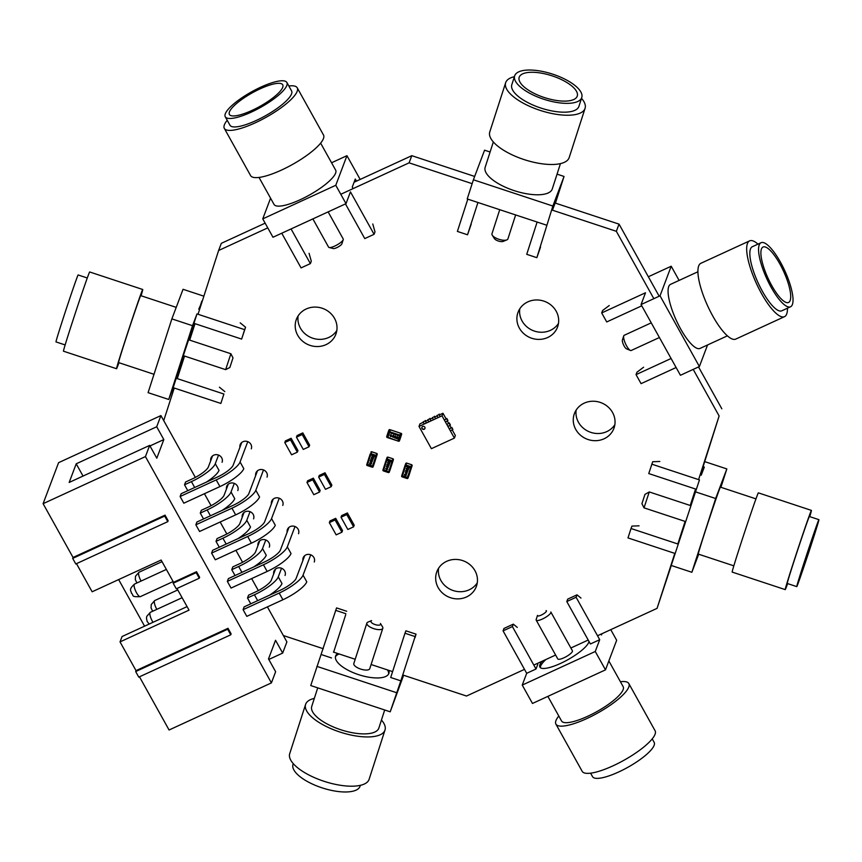 <?xml version="1.0" encoding="UTF-8"?>
<svg xmlns="http://www.w3.org/2000/svg" width="862" height="862" viewBox="0 0 862 862"><rect width="100%" height="100%" fill="white"/><g stroke="black" fill="none" stroke-linecap="round" stroke-linejoin="round"><path stroke-width="1.29" d="M283.35 635.531L323.272 648.72M333.4 652.071L355.198 659.268M371.102 664.516L392.598 671.617M402.737 674.968L466.514 696.033L524.505 669.354M533.815 665.065L555.624 655.034M570.87 648.008L588.207 640.035M597.528 635.747L657.059 608.356L674.795 553.393M671.282 565.483L657.059 608.356M677.834 543.976L685.107 521.413M690.246 505.488L695.559 489.034M698.597 479.617L719.123 415.969L693.21 369.399M700.504 474.908L719.123 415.969M695.559 490.241L695.914 489.142M653.838 298.672L616.341 231.307L551.615 209.919M659.171 296.216L619.056 224.142L616.341 231.307M721.839 408.803L698.532 366.943M472.15 183.671L409.094 162.843L340.792 194.273M474.66 176.441L411.799 155.677L409.094 162.843M619.056 224.142L555.063 203.001M267.77 227.87L218.614 250.497L198.034 314.264M265.14 223.161L221.319 243.332L218.614 250.497M411.799 155.677L354.099 182.227M195.006 323.681L189.694 340.134M184.554 356.06L177.27 378.623M174.243 388.04L163.726 420.613M285.053 575.45A5.937 5.495 -159.3 0 0 279.04 567.799A5.937 5.495 -159.3 0 0 273.696 573.909M314.264 562.002A5.937 5.495 -159.3 0 0 308.251 554.363A5.937 5.495 -159.3 0 0 302.907 560.462M269.31 547.154A5.937 5.495 -159.3 0 0 263.298 539.515A5.937 5.495 -159.3 0 0 257.943 545.614M237.815 490.575A5.937 5.495 -159.3 0 0 231.803 482.935A5.937 5.495 -159.3 0 0 226.458 489.034M222.073 462.291A5.937 5.495 -159.3 0 0 216.06 454.64A5.937 5.495 -159.3 0 0 210.705 460.739M298.521 533.718A5.937 5.495 -159.3 0 0 292.509 526.068A5.937 5.495 -159.3 0 0 287.154 532.177M253.568 518.87A5.937 5.495 -159.3 0 0 247.545 511.22A5.937 5.495 -159.3 0 0 242.2 517.319M282.768 505.423A5.937 5.495 -159.3 0 0 276.756 497.783A5.937 5.495 -159.3 0 0 271.411 503.882M438.575 568.263A21.087 19.524 -159.3 0 0 452.378 590.254A21.087 19.524 -159.3 0 0 477.268 582.874M474.962 570.687A21.087 19.524 -159.3 0 0 454.92 559.427A21.087 19.524 -159.3 0 0 436.84 571.7A21.087 19.524 -159.3 0 0 449.662 597.42A21.087 19.524 -159.3 0 0 476.298 586.602A21.087 19.524 -159.3 0 0 474.962 570.687M576.161 410.075A21.087 19.524 -159.3 0 0 589.964 432.067A21.087 19.524 -159.3 0 0 614.854 424.686M612.548 412.499A21.087 19.524 -159.3 0 0 592.506 401.239A21.087 19.524 -159.3 0 0 574.426 413.512A21.087 19.524 -159.3 0 0 587.259 439.232A21.087 19.524 -159.3 0 0 613.884 428.414A21.087 19.524 -159.3 0 0 612.548 412.499M267.026 477.139A5.937 5.495 -159.3 0 0 261.014 469.488A5.937 5.495 -159.3 0 0 255.669 475.598M251.284 448.843A5.937 5.495 -159.3 0 0 245.261 441.204A5.937 5.495 -159.3 0 0 239.916 447.303M519.786 308.801A21.087 19.524 -159.3 0 0 533.589 330.792A21.087 19.524 -159.3 0 0 558.479 323.412M556.184 311.214A21.087 19.524 -159.3 0 0 536.132 299.965A21.087 19.524 -159.3 0 0 518.051 312.238A21.087 19.524 -159.3 0 0 530.884 337.947A21.087 19.524 -159.3 0 0 557.509 327.14A21.087 19.524 -159.3 0 0 556.184 311.214M298.112 315.923A21.087 19.524 -159.3 0 0 311.915 337.915A21.087 19.524 -159.3 0 0 336.816 330.534M334.51 318.337A21.087 19.524 -159.3 0 0 314.458 307.087A21.087 19.524 -159.3 0 0 296.377 319.36A21.087 19.524 -159.3 0 0 309.21 345.08A21.087 19.524 -159.3 0 0 335.846 334.262A21.087 19.524 -159.3 0 0 334.51 318.337M341.018 517.232L341.632 515.605L347.386 512.955L346.772 514.592L353.592 526.844L347.839 529.483L341.018 517.232L346.772 514.592M347.386 512.955L354.207 525.206L353.592 526.844M318.66 477.063L319.274 475.436L325.028 472.785L324.414 474.412L331.234 486.664L325.48 489.314L318.66 477.063L324.414 474.412M325.028 472.785L331.848 485.037L331.234 486.664M296.463 437.174L297.078 435.547L302.821 432.896L302.206 434.523L309.027 446.775L303.273 449.425L296.463 437.174L302.206 434.523M302.821 432.896L309.641 445.148L309.027 446.775M329.338 522.609L329.952 520.982L335.706 518.331L335.092 519.969L341.912 532.22L336.158 534.86L329.338 522.609L335.092 519.969M335.706 518.331L342.526 530.583L341.912 532.22M306.98 482.44L307.594 480.813L313.348 478.162L312.734 479.789L319.554 492.04L313.8 494.691L306.98 482.44L312.734 479.789M313.348 478.162L320.168 490.413L319.554 492.04M284.783 442.551L285.397 440.924L291.14 438.273L290.526 439.9L297.347 452.151L291.593 454.802L284.783 442.551L290.526 439.9M291.14 438.273L297.961 450.524L297.347 452.151M423.361 422.283L419.966 423.845L418.997 426.41L442.001 415.829L454.393 438.101L431.399 448.682L418.997 426.41M452.281 430.019L455.362 435.536L454.393 438.101M424.858 427.207A1.649 1.53 -159.3 0 0 421.884 427.293A1.649 1.53 -159.3 0 0 422.886 429.298A1.649 1.53 -159.3 0 0 424.858 427.207M425.429 421.335L427.961 420.171M430.03 419.223L432.552 418.059M434.631 417.1L437.153 415.937M439.221 414.988L442.96 413.264L442.001 415.829M451.171 428.005L449.802 425.559M448.693 423.554L447.324 421.109M446.214 419.104L442.96 413.264M421.938 427.153A1.649 1.53 -159.3 0 0 425.009 428.317M447.734 420.915L446.785 418.447L447.906 420.451L445.773 421.82M446.613 418.91L444.663 419.816M446.785 418.447L446.042 418.792M450.212 425.375L449.264 422.908L450.384 424.912L448.251 426.27M449.091 423.371L447.141 424.266M449.264 422.908L448.52 423.253M452.69 429.826L451.753 427.358L452.862 429.362L450.729 430.731M451.569 427.821L449.619 428.726M451.753 427.358L450.998 427.703M425.203 420.936L423.134 421.884L425.203 420.936L426.259 422.822M425.375 420.462L425.774 421.173M423.134 421.884L424.19 423.781M429.804 418.813L427.735 419.772L429.804 418.813L430.86 420.71M429.976 418.35L430.375 419.061M427.735 419.772L428.78 421.658M434.405 416.702L432.336 417.65L434.405 416.702L435.45 418.587M434.577 416.227L434.976 416.939M432.336 417.65L433.381 419.546M439.006 414.579L436.926 415.538L439.006 414.579L440.051 416.475M439.178 414.116L439.577 414.827M436.926 415.538L437.982 417.423M387.9 457.162L392.997 458.789L392.253 460.728L387.167 459.047A0.668 0.625 -159.3 0 0 386.348 459.424L382.922 470.049L383.655 469.909L386.704 460.47L386.348 459.435L386.704 460.47L392.512 462.118L386.154 460.017L383.105 469.467L388.74 471.589L389.462 471.557L393.234 460.211L389.279 472.15L389.462 471.557L388.74 471.589L388.546 472.182L389.279 472.15A0.668 0.625 20.7 0 1 388.45 472.527L389.98 470.286A0.668 0.625 20.7 0 1 389.969 470.307M382.911 470.059A0.668 0.625 -159.3 0 0 383.353 470.846L382.922 470.059L383.342 470.9L388.428 472.581L383.461 470.501L383.655 469.909L388.74 471.589L391.973 461.558L392.706 461.526L393.417 459.629L392.706 461.526A0.668 0.625 20.7 0 0 392.253 460.728L391.973 461.558L386.887 459.877L387.889 457.151A0.668 0.625 -159.3 0 0 387.06 457.539L386.37 459.371M386.456 465.997L388.514 466.428L387.749 467.754L386.316 466.428L388.514 466.439L388.234 467.323M385.648 468.389L387.178 468.141L387.857 469.208L386.704 469.585L385.637 468.443L386.801 468.023L387.868 469.165M386.93 464.435L388.45 464.176L389.15 465.2L387.609 465.502L386.909 464.478L388.072 464.068L389.15 465.211M387.544 462.517L388.46 462.021L389.301 463.379L389.98 462.528L389.495 464.015L388.331 462.366L387.922 463.444L387.544 462.517L388.46 462.021L389.301 463.39M389.495 462.56L389.495 464.025M387.749 467.754L388.029 466.881M387.663 466.762L386.855 466.493L387.663 466.762M386.036 468.831L386.693 468.368L387.512 469.047L386.004 468.54M387.329 469.24L386.047 468.82M388.083 465.286L387.458 464.392L388.74 464.812L388.083 465.286L387.275 464.586M388.784 465.092L388.094 465.275M387.523 467.215L386.876 466.504M366.727 464.715A0.668 0.625 -159.3 0 0 367.169 465.502L372.362 466.827L367.158 465.555L366.921 464.122L373.278 466.213L377.05 454.867L373.095 466.805L373.278 466.213L372.362 466.827L373.095 466.805A0.668 0.625 20.7 0 1 372.265 467.182L373.796 464.941A0.668 0.625 20.7 0 1 373.785 464.963A0.668 0.625 20.7 0 0 373.806 464.909L377.05 454.877L376.328 456.774L375.606 456.795L369.97 454.673L376.328 456.774L377.233 454.285A0.668 0.625 20.7 0 0 376.791 453.487L376.069 455.384A0.668 0.625 20.7 0 1 376.522 456.181L375.8 456.213L372.556 466.245L366.921 464.122L367.277 465.146L370.714 454.533L375.8 456.213L376.069 455.384L370.983 453.703L370.714 454.533L370.164 454.091L366.921 464.122L369.97 454.683M370.283 460.631L372.33 461.073L371.565 462.409L370.132 461.084L372.33 461.073L372.05 461.978M369.475 463.045L370.994 462.786L371.694 463.81L370.154 464.112L369.475 463.034M370.746 459.08L372.265 458.832L372.944 459.899M371.36 457.172L372.276 456.677L373.117 458.034L373.796 457.183L373.311 458.67L372.147 457.022L371.748 458.088L371.36 457.172L372.276 456.677L373.117 458.045M373.311 457.205L373.311 458.681M371.727 457.291L371.737 458.099M371.565 462.409L371.845 461.536M371.694 463.81L370.617 462.678L369.453 463.088M371.425 460.157L370.725 459.134L371.888 458.724L372.966 459.866L371.425 460.157M371.479 461.418L370.671 461.148L371.479 461.418M370.628 463.896L370.003 463.013L371.285 463.422L370.628 463.896L369.82 463.196M371.134 459.532L371.791 459.058L372.599 459.748L371.544 459.823L371.274 459.047M372.599 459.748L371.145 459.521M371.339 461.87L370.692 461.159M390.411 429.858L387.76 437.691L397.942 440.999M397.953 441.01L387.243 437.077L388.773 432.358L400.216 436.14L400.571 433.209L397.932 441.053L399.86 435.105L389.053 431.539A0.668 0.625 -159.3 0 0 388.234 431.884L388.934 430.019A0.668 0.625 20.7 0 1 388.945 429.998L390.421 429.804L387.781 437.648L387.146 437.433A0.668 0.625 20.7 0 1 386.693 436.646L388.223 431.916L386.704 436.635L387.146 437.433M388.223 431.916L388.234 431.884A0.668 0.625 -159.3 0 0 388.223 431.916L388.773 432.358L389.764 429.642L400.571 433.209L390.421 429.804M391.984 436.269L393.708 435.429L393.341 437.346L391.898 436.56L393.234 435.267L393.492 436.905M390.044 435.084L391.079 434.523L391.467 435.989L390.411 436.603L390.023 435.148M390.033 435.138L391.079 434.523M394.311 436.495L395.346 435.935L395.841 437.056L394.677 438.015L394.29 436.549L395.346 435.935L395.723 437.411M396.067 438.036L397.651 437.39L396.488 436.948L397.447 436.625L398.007 437.519L396.617 438.252L397.554 438.92L395.949 438.402L397.662 437.379M397.447 436.625L397.479 437.961M396.628 438.241L397.554 438.93M391.467 435.989L391.068 434.534M396.488 436.948L397.447 436.635M392.953 436.538L393.201 435.784L392.469 436.366M390.669 434.901L390.809 436.247L390.68 434.89M390.82 436.237L390.389 435.256M394.936 436.301L395.076 437.659L394.947 436.291M395.367 437.282L394.57 437.487L394.656 436.668M401.832 475.425L401.638 476.007L401.832 475.415L402.382 475.856L405.614 465.825L405.065 465.383L401.832 475.415L408.189 477.516L411.95 466.17L407.995 478.108L408.189 477.516L407.467 477.537L407.273 478.13L407.995 478.108A0.668 0.625 20.7 0 1 407.176 478.485L408.707 476.233A0.668 0.625 20.7 0 1 408.696 476.266A0.668 0.625 20.7 0 0 408.717 476.212L411.95 466.17L411.239 468.077L410.506 468.098L404.881 465.976L411.239 468.077L412.144 465.588A0.668 0.625 20.7 0 0 411.691 464.79L411.594 465.146M401.638 476.018A0.668 0.625 -159.3 0 0 402.08 476.805L401.638 476.007L402.069 476.848L407.155 478.529L402.188 476.449L402.382 475.856L407.467 477.537L410.7 467.506L411.422 467.484A0.668 0.625 20.7 0 0 410.98 466.687L410.7 467.506L405.614 465.825L405.894 465.006A0.668 0.625 -159.3 0 0 405.075 465.351L405.065 465.383A0.668 0.625 -159.3 0 0 405.065 465.383L401.832 475.415M405.183 471.934L407.241 472.376L406.465 473.701L405.183 471.945L407.241 472.376L406.95 473.27M404.375 474.348L405.894 474.089L406.595 475.113L405.065 475.415L404.375 474.348L405.517 473.981L406.595 475.124M405.657 470.383L407.176 470.135L407.877 471.148L406.702 471.579L405.636 470.436L406.799 470.016L407.877 471.148M407.058 468.303L406.648 469.402L406.271 468.475L407.187 467.98L406.271 468.465L407.187 467.98L408.028 469.337M406.271 468.475L407.176 467.991L408.017 469.348L408.696 468.475L408.211 469.984L407.058 468.314L406.648 469.402M408.211 468.519L408.211 469.984M406.465 473.701L406.745 472.839M406.39 472.721L405.571 472.451L406.39 472.721M406.045 475.199L404.774 474.779L405.776 474.434L406.045 475.199L404.72 474.499M406.455 471.115L406.185 470.35L407.467 470.771L406.81 471.234L406.002 470.533M407.327 471.234L406.455 471.105M406.239 473.163L405.593 472.451M196.525 571.721L199.628 577.292L199.273 578.219L176.279 588.8L173.176 583.229L173.531 582.303L196.525 571.721L196.18 572.648L173.176 583.229M199.273 578.219L196.18 572.648M267.403 606.88L286.895 641.899L282.671 653.084L275.538 640.272L268.502 658.913L275.635 671.713L271.411 682.898L145.441 456.58L149.665 445.395L156.798 458.207L163.834 439.566L156.701 426.765L160.925 415.581L195.34 477.408M204.423 493.721L211.093 505.703M220.166 522.006L226.835 533.987M235.908 550.301L242.578 562.283M251.661 578.585L258.331 590.578M180.104 496.512L216.211 479.908A23.727 6.045 -29.1 0 0 240.078 461.989L243.795 468.669A23.727 6.045 -29.1 0 1 219.929 486.588L183.821 503.203L180.104 496.512L181.16 493.721L217.267 477.106A15.818 4.03 -29.1 0 0 233.171 465.168L241.737 442.497M187.787 490.672L184.522 484.8L185.578 481.998L192.485 478.83A15.818 4.03 -29.1 0 0 208.388 466.892L212.526 455.933M195.846 524.807L231.953 508.192A23.727 6.045 -29.1 0 0 255.82 490.284L259.537 496.965A23.727 6.045 -29.1 0 1 235.671 514.873L199.564 531.488L195.846 524.807L196.902 522.016L233.009 505.401A15.818 4.03 -29.1 0 0 248.924 493.452L257.479 470.781M211.589 553.102L247.696 536.487A23.727 6.045 -29.1 0 0 271.562 518.568L275.28 525.249A23.727 6.045 -29.1 0 1 251.413 543.168L215.306 559.783L211.589 553.102L212.645 550.301L248.752 533.686A15.818 4.03 -29.1 0 0 264.666 521.747L273.222 499.076M227.342 581.387L263.449 564.772A23.727 6.045 -29.1 0 0 287.315 546.864L291.033 553.544A23.727 6.045 -29.1 0 1 267.166 571.452L231.059 588.067L227.342 581.387L228.398 578.596L264.505 561.981A15.818 4.03 -29.1 0 0 280.409 550.031L288.975 527.361M243.084 609.682L279.191 593.067A23.727 6.045 -29.1 0 0 303.058 575.148L306.775 581.828A23.727 6.045 -29.1 0 1 282.908 599.747L246.801 616.362L243.084 609.682L244.14 606.88L280.247 590.265A15.818 4.03 -29.1 0 0 296.162 578.327L304.717 555.656M203.54 518.956L200.275 513.084L201.331 510.293L208.227 507.115A15.818 4.03 -29.1 0 0 224.131 495.176L228.268 484.218M219.282 547.251L216.017 541.379L217.073 538.588L223.969 535.41A15.818 4.03 -29.1 0 0 239.884 523.471L244.021 512.513M235.024 575.536L231.759 569.663L232.815 566.873L239.722 563.694A15.818 4.03 -29.1 0 0 255.626 551.755L259.764 540.797M250.777 603.831L247.513 597.959L248.568 595.168L255.464 591.989A15.818 4.03 -29.1 0 0 271.379 580.051L275.506 569.092M268.815 659.462L282.671 653.084M271.411 682.898L169.071 729.995L139.472 676.81M160.925 415.581L58.584 462.668L43.1 503.677L145.441 456.58M156.701 426.765L76.212 463.799L69.175 482.44L149.665 445.395M173.531 582.303L161.129 560.031L92.137 591.774L76.481 563.651M176.969 588.487L189.026 610.145L120.033 641.899L136.024 670.625L228.021 628.301L231.124 633.872L230.768 634.798L138.771 677.133L135.679 671.563L136.024 670.625M165.041 515.142L168.133 520.713L167.788 521.639L164.685 516.069L165.041 515.142L73.044 557.466L43.1 503.677M187.065 606.622L122.059 636.533L120.033 641.899M118.644 579.576L144.579 626.168M167.788 521.639L75.791 563.974L72.688 558.404L73.044 557.466M150.29 446.516L150.613 445.654L163.834 439.566M149.977 445.945L150.613 445.654M240.078 461.989L247.76 441.646M184.522 484.8L191.429 481.621A23.727 6.045 -29.1 0 0 215.284 463.713L218.549 455.082M206.427 482.095A23.727 6.045 -29.1 0 0 219.013 470.393L215.284 463.713M255.82 490.284L263.503 469.93M271.562 518.568L279.245 498.225M287.315 546.864L294.998 526.51M303.058 575.148L310.74 554.805M200.275 513.084L207.171 509.916A23.727 6.045 -29.1 0 0 231.038 491.997L234.292 483.377M222.17 510.379A23.727 6.045 -29.1 0 0 234.755 498.689L231.038 491.997M216.017 541.379L222.913 538.2A23.727 6.045 -29.1 0 0 246.78 520.292L250.045 511.662M237.923 538.675A23.727 6.045 -29.1 0 0 250.497 526.973L246.78 520.292M231.759 569.663L238.666 566.496A23.727 6.045 -29.1 0 0 262.533 548.588L265.787 539.957M253.665 566.959A23.727 6.045 -29.1 0 0 266.25 555.268L262.533 548.588M247.513 597.959L254.409 594.78A23.727 6.045 -29.1 0 0 278.275 576.872L281.529 568.241M269.407 595.254A23.727 6.045 -29.1 0 0 281.993 583.552L278.275 576.872M164.685 516.069L72.688 558.404M230.768 634.798L227.665 629.228L135.679 671.563M227.665 629.228L228.021 628.301M83.032 476.061L76.212 463.799M620.414 681.723A41.721 10.624 150.9 0 1 628.818 683.544A41.721 10.624 150.9 0 1 628.754 687.089A41.721 10.624 150.9 0 1 592.162 715.977A41.721 10.624 150.9 0 1 555.904 724.123A41.721 10.624 150.9 0 1 555.968 720.578A41.721 10.624 150.9 0 1 558.791 716.02M555.904 724.123L582.195 771.35A41.721 10.624 -29.1 0 0 618.442 763.204A41.721 10.624 -29.1 0 0 655.045 734.305A41.721 10.624 -29.1 0 0 655.098 730.771L628.818 683.544M536.196 620.134L557.768 658.902A8.372 2.133 -29.1 0 0 565.041 657.264A8.372 2.133 -29.1 0 0 572.39 651.467A8.372 2.133 -29.1 0 0 572.4 650.756L550.829 611.998A8.372 2.133 -29.1 0 1 550.818 612.71A8.372 2.133 -29.1 0 1 543.469 618.507A8.372 2.133 -29.1 0 1 536.196 620.134A8.372 2.133 -29.1 0 1 536.186 619.498L537.522 615.371A5.075 1.293 -29.1 0 0 541.347 615.048A5.075 1.293 -29.1 0 0 546.389 611.244A5.075 1.293 -29.1 0 0 546.077 610.608M590.599 773.171L592.55 776.673A35.267 8.986 -29.1 0 0 623.194 769.788A35.267 8.986 -29.1 0 0 654.118 745.371A35.267 8.986 -29.1 0 0 654.172 742.376L652.222 738.874M610.759 629.659L616.664 640.272L605.49 669.86L595.265 651.489L599.715 639.69L590.405 643.979L566.787 601.547L576.096 597.258L577.012 594.834L580.988 598.077M577.012 594.834L567.702 599.122L566.787 601.547M517.286 627.396L513.31 624.153L512.394 626.577L536.013 669.009L537.802 664.257L537.349 663.438M605.49 669.86L532.479 703.457L522.243 685.085L526.693 673.297L503.074 630.865L503.99 628.441L513.31 624.153M601.062 634.12L601.514 634.938L601.978 633.699M599.715 639.69L576.096 597.258M503.074 630.865L512.394 626.577M526.693 673.297L536.013 669.009M542.176 661.219A28.015 7.133 -29.1 0 0 539.871 667.113A28.015 7.133 -29.1 0 0 564.211 661.65A28.015 7.133 -29.1 0 0 588.778 642.244A28.015 7.133 -29.1 0 0 589.005 641.468M522.243 685.085L595.265 651.489M547.866 696.377L561.55 720.977A35.267 8.986 -29.1 0 0 592.194 714.102A35.267 8.986 -29.1 0 0 623.129 689.675A35.267 8.986 -29.1 0 0 623.172 686.68L608.852 660.96M545.926 659.495A28.015 7.133 -29.1 0 0 540.377 667.705M749.628 240.864L700.871 263.298A41.721 11.637 65.3 0 0 698.683 265.949A41.721 11.637 65.3 0 0 710.159 311.096A41.721 11.637 65.3 0 0 735.749 339.1L784.506 316.666A41.721 11.637 -114.7 0 1 758.916 288.662A41.721 11.637 -114.7 0 1 747.44 243.515A41.721 11.637 -114.7 0 1 749.628 240.864A41.721 11.637 -114.7 0 1 757.978 244.129M787.459 308.197A41.721 11.637 -114.7 0 1 784.506 316.666M659.408 337.516L631.189 350.5A8.372 2.338 -114.7 0 1 630.424 350.457L626.469 348.808A5.075 1.412 -114.7 0 1 623.528 344.811A5.075 1.412 -114.7 0 1 622.418 339.984A5.075 1.412 -114.7 0 1 622.429 339.93M790.54 306.775L781.802 310.805A35.267 9.838 -114.7 0 1 760.176 287.132A35.267 9.838 -114.7 0 1 750.479 248.978A35.267 9.838 -114.7 0 1 752.321 246.737L761.06 242.718A35.267 9.838 -114.7 0 1 784.743 270.636A35.267 9.838 -114.7 0 1 790.54 306.775A35.267 9.838 -114.7 0 1 768.915 283.113A35.267 9.838 -114.7 0 1 759.217 244.948A35.267 9.838 -114.7 0 1 761.06 242.718M761.448 248.967A30.515 8.512 -114.7 0 1 763.042 247.028A30.515 8.512 -114.7 0 1 783.536 271.185A30.515 8.512 -114.7 0 1 788.558 302.465A30.515 8.512 -114.7 0 1 769.841 281.982A30.515 8.512 -114.7 0 1 761.448 248.967M641.77 305.816L606.719 321.946L601.698 312.928L602.613 310.503L609.24 305.525M643.591 367.234L636.953 372.201L636.048 374.625L671.089 358.506M707.551 344.972L699.394 366.544L680.43 375.272L641.059 304.555L645.509 292.768L601.698 312.928M676.11 367.524L641.069 383.644L636.048 374.625M648.343 276.756L671.207 266.229L660.033 295.817L641.059 304.555M727.399 335.835L700.041 348.42A35.267 9.838 -114.7 0 1 678.416 324.748A35.267 9.838 -114.7 0 1 668.718 286.593A35.267 9.838 -114.7 0 1 670.561 284.352L697.918 271.767M699.394 366.544L660.033 295.817M679.105 280.43L671.207 266.229M630.424 350.457A8.372 2.338 -114.7 0 1 625.575 343.873A8.372 2.338 -114.7 0 1 623.732 335.911A8.372 2.338 -114.7 0 1 623.754 335.824A8.372 2.338 -114.7 0 1 624.196 335.296L651.241 322.851M224.325 128.384L250.605 175.611A41.721 10.624 -29.1 0 0 286.863 167.465A41.721 10.624 -29.1 0 0 323.455 138.566A41.721 10.624 -29.1 0 0 323.519 135.032L297.228 87.805A41.721 10.624 150.9 0 1 265.949 117.383A41.721 10.624 150.9 0 1 224.325 128.384A41.721 10.624 150.9 0 1 224.379 124.839A41.721 10.624 150.9 0 1 227.202 120.281M288.824 85.984A41.721 10.624 150.9 0 1 297.228 87.805M328.131 211.88L343.227 239.011A8.372 2.133 150.9 0 1 343.238 239.647L341.902 243.784A5.075 1.293 150.9 0 1 338.087 246.995A5.075 1.293 150.9 0 1 333.346 248.547L329.133 247.502A8.372 2.133 150.9 0 1 328.594 247.157L312.874 218.905M286.874 82.483L291.593 90.941A35.267 8.986 150.9 0 1 265.151 115.939A35.267 8.986 150.9 0 1 229.971 125.238L225.262 116.779A35.267 8.986 150.9 0 1 225.305 113.784A35.267 8.986 150.9 0 1 256.24 89.357A35.267 8.986 150.9 0 1 286.874 82.483A35.267 8.986 150.9 0 1 260.432 107.481A35.267 8.986 150.9 0 1 225.262 116.779M229.443 111.877A30.515 7.78 150.9 0 1 256.219 90.747A30.515 7.78 150.9 0 1 282.736 84.788A30.515 7.78 150.9 0 1 259.85 106.425A30.515 7.78 150.9 0 1 229.4 114.474A30.515 7.78 150.9 0 1 229.443 111.877M291.065 228.936L310.374 263.61L301.053 267.899L281.755 233.225M309.07 253.288L311.29 261.197L310.374 263.61M360.165 179.436L346.955 155.688L335.781 185.276L346.007 203.658L350.457 191.87L374.076 234.302L364.766 238.591L345.457 203.906M374.076 234.302L374.992 231.878L372.772 223.98M353.086 188.616L352.256 187.108L355.295 179.048L356.459 181.139M270.571 198.185L262.759 218.873L272.985 237.255L346.007 203.658M320.632 143.135L335.663 170.137A35.267 8.986 150.9 0 1 309.221 195.135A35.267 8.986 150.9 0 1 274.041 204.434L259.02 177.432M335.781 185.276L262.759 218.873M346.955 155.688L331.568 162.767M343.238 239.647A8.372 2.133 150.9 0 1 336.956 244.948A8.372 2.133 150.9 0 1 329.133 247.502M381.446 720.039A41.721 15.742 -162.1 0 1 385.002 730.039A41.721 15.742 -162.1 0 1 384.905 730.308A41.721 15.742 -162.1 0 1 340.102 732.097A41.721 15.742 -162.1 0 1 305.59 704.416A41.721 15.742 -162.1 0 1 305.687 704.146A41.721 15.742 -162.1 0 1 314.328 698.392M305.59 704.416L289.707 753.679A41.721 15.742 17.9 0 0 324.209 781.349A41.721 15.742 17.9 0 0 369.022 779.571A41.721 15.742 17.9 0 0 369.119 779.291L385.002 730.039M366.867 623.118A8.372 3.157 17.9 0 1 367.955 622.105L371.597 620.608A5.075 1.918 17.9 0 0 374.14 624.217A5.075 1.918 17.9 0 0 380.584 624.368A5.075 1.918 17.9 0 0 380.422 623.463L382.502 626.803A8.372 3.157 17.9 0 1 382.803 628.258L369.755 668.686A8.372 3.157 17.9 0 1 369.733 668.74A8.372 3.157 17.9 0 1 360.747 669.095A8.372 3.157 17.9 0 1 353.819 663.546L366.867 623.118A8.372 3.157 17.9 0 0 373.785 628.667A8.372 3.157 17.9 0 0 382.782 628.312A8.372 3.157 17.9 0 0 382.803 628.258M293.263 763.667L293.005 764.486A35.267 13.307 17.9 0 0 322.162 787.879A35.267 13.307 17.9 0 0 360.036 786.37A35.267 13.307 17.9 0 0 360.122 786.133L360.381 785.314M403.621 675.258L390.206 711.807L400.841 680.851L390.702 677.5L404.978 633.236L415.118 636.587L416.034 634.163L415.042 637.643M416.034 634.163L405.894 630.812L404.978 633.236M345.705 614.735L333.637 652.146M390.206 711.807L310.74 685.549L336.568 607.915L346.696 611.266M402.974 675.043L402.629 676.099L403.028 675.065M400.841 680.851L415.118 636.587M335.652 610.339L345.791 613.679M321.375 654.592L331.504 657.943M337.764 653.504A28.015 10.57 17.9 0 0 335.577 656.111A28.015 10.57 17.9 0 0 358.743 674.698A28.015 10.57 17.9 0 0 388.837 673.502A28.015 10.57 17.9 0 0 388.902 673.319A28.015 10.57 17.9 0 0 388.816 670.367M316.914 666.38L396.391 692.639M317.722 687.865L311.742 706.398A35.267 13.307 17.9 0 0 340.899 729.791A35.267 13.307 17.9 0 0 378.774 728.282A35.267 13.307 17.9 0 0 378.86 728.056L384.689 709.986M388.611 673.998A28.015 10.57 17.9 0 0 387.501 669.936M339.208 653.989A28.015 10.57 17.9 0 0 335.426 656.833M811.411 510.39L758.355 492.859A41.721 0.711 108.3 0 0 757.127 495.704A41.721 0.711 108.3 0 0 742.085 539.871A41.721 0.711 108.3 0 0 732.183 572.088L785.239 589.619A41.721 0.711 -71.7 0 1 795.141 557.402A41.721 0.711 -71.7 0 1 810.194 513.235A41.721 0.711 -71.7 0 1 811.411 510.39A41.721 0.711 -71.7 0 1 809.752 516.64M787.631 583.606A41.721 0.711 -71.7 0 1 785.239 589.619M649.269 491.943L644.022 507.837L641.931 503.677L644.97 494.389L649.269 491.943L690.537 505.574M796.779 586.623L787.265 583.477A35.267 0.603 -71.7 0 1 795.637 556.249A35.267 0.603 -71.7 0 1 808.351 518.924A35.267 0.603 -71.7 0 1 809.386 516.521L818.9 519.657A35.267 0.603 -71.7 0 1 808.416 553.329A35.267 0.603 -71.7 0 1 796.779 586.623A35.267 0.603 -71.7 0 1 805.151 559.395A35.267 0.603 -71.7 0 1 817.866 522.07A35.267 0.603 -71.7 0 1 818.9 519.657M816.519 526.251L808.341 553.307L798.266 582.119L816.519 526.251M695.968 489.163L648.752 473.561L652.696 461.73L659.839 461.472M639.076 525.831L631.932 526.089L631.016 528.514L678.114 544.073M698.683 554.223L691.863 572.282L671.218 565.461L699.459 479.908L651.78 464.155M675.075 553.479L627.989 537.92L631.016 528.514M704.782 461.644L726.838 468.928L715.665 498.516L695.009 491.696M700.149 474.79L701.259 475.156L704.308 467.096L703.155 466.708M733.842 565.838L698.285 554.094A35.267 0.603 -71.7 0 1 706.657 526.865A35.267 0.603 -71.7 0 1 719.371 489.53A35.267 0.603 -71.7 0 1 720.406 487.127L755.963 498.872M691.863 572.282L715.665 498.516M720.912 487.289L726.838 468.928M118.945 362.708A41.721 0.711 -71.7 0 1 117.782 365.876A41.721 0.711 -71.7 0 1 116.564 368.731A41.721 0.711 -71.7 0 1 126.466 336.514A41.721 0.711 -71.7 0 1 141.508 292.347A41.721 0.711 -71.7 0 1 142.736 289.492A41.721 0.711 -71.7 0 1 141.066 295.752M142.736 289.492L89.67 271.972A41.721 0.711 108.3 0 0 75.899 311.354A41.721 0.711 108.3 0 0 63.497 351.2L116.564 368.731M229.798 367.535L225.639 369.636L230.887 353.743L232.988 357.902L229.949 367.19M87.277 277.984L78.13 274.956A35.267 0.603 108.3 0 0 66.493 308.251A35.267 0.603 108.3 0 0 56.008 341.923L65.156 344.94M178.833 373.796L178.003 373.526L176.214 378.278L223.894 394.031L220.855 403.438L223.894 394.031M224.81 391.607L219.433 387.21M245.573 327.248L241.619 339.078L193.939 323.325L196.978 313.919L244.657 329.672L245.573 327.248L240.196 322.851M203.874 296.172L183.046 289.298L171.872 318.886L192.528 325.707L196.978 313.919M199.596 309.436L198.766 309.167L202.236 301.247M171.872 318.886L148.081 392.652L168.726 399.472L173.176 387.684L220.855 403.438M183.11 360.531L184.382 356.006M189.521 340.07L194.823 323.616M201.816 301.107L199.176 309.296M244.657 329.672L241.619 339.078M194.079 323.369L179.102 368.343L178.251 372.481L184.026 355.887M189.274 339.994L194.446 323.498M192.528 325.707L168.726 399.472M176.214 378.278L173.176 387.684M182.938 360.478L178.412 373.655M176.225 307.368L140.7 295.634A35.267 0.603 108.3 0 0 129.074 328.918A35.267 0.603 108.3 0 0 118.59 362.59L153.996 374.291M489.864 131.692A41.721 15.742 17.9 0 0 489.767 131.961A41.721 15.742 17.9 0 0 524.279 159.642A41.721 15.742 17.9 0 0 569.082 157.854A41.721 15.742 17.9 0 0 569.179 157.584L585.072 108.321A41.721 15.742 -162.1 0 1 540.528 110.508A41.721 15.742 -162.1 0 1 505.66 82.709A41.721 15.742 -162.1 0 1 505.757 82.429A41.721 15.742 -162.1 0 1 514.388 76.686M581.505 98.333A41.721 15.742 -162.1 0 1 585.072 108.321M515.638 214.95L507.912 238.882A8.372 3.157 -162.1 0 1 506.824 239.895L503.182 241.392A5.075 1.918 -162.1 0 1 498.419 241.048A5.075 1.918 -162.1 0 1 494.357 238.537L492.277 235.197A8.372 3.157 -162.1 0 1 491.976 233.742A8.372 3.157 -162.1 0 1 491.997 233.688M581.775 97.514L578.93 106.338A35.267 13.307 -162.1 0 1 541.282 108.181A35.267 13.307 -162.1 0 1 511.812 84.691L514.657 75.867A35.267 13.307 -162.1 0 1 514.743 75.63A35.267 13.307 -162.1 0 1 552.607 74.121A35.267 13.307 -162.1 0 1 581.775 97.514A35.267 13.307 -162.1 0 1 544.127 99.356A35.267 13.307 -162.1 0 1 514.657 75.867M519.247 77.117A30.515 11.518 -162.1 0 1 552.025 75.813A30.515 11.518 -162.1 0 1 577.26 96.059A30.515 11.518 -162.1 0 1 544.676 97.654A30.515 11.518 -162.1 0 1 519.172 77.321A30.515 11.518 -162.1 0 1 519.247 77.117M477.936 202.495L467.527 234.776L457.388 231.425L467.807 199.144M471.191 224.217L467.527 234.776M555.43 203.12L564.039 176.451L552.865 206.04L536.854 257.673L526.725 254.322L537.134 222.051M536.854 257.673L540.528 247.114M552.434 210.188L555.182 203.044M490.09 152.014L484.573 150.193L473.4 179.781L467.215 198.95L546.68 225.197M560.451 163.608L552.283 188.94A35.267 13.307 -162.1 0 1 514.636 190.782A35.267 13.307 -162.1 0 1 485.166 167.293L493.333 141.961M552.865 206.04L473.4 179.781M564.039 176.451L557.057 174.135M506.824 239.895A8.372 3.157 -162.1 0 1 498.979 239.324A8.372 3.157 -162.1 0 1 492.277 235.197M383.364 470.846L388.439 472.527M392.975 458.832A0.668 0.625 20.7 0 1 393.417 459.629L389.98 470.286M367.18 465.502L372.255 467.182M369.97 454.673L370.164 454.08A0.668 0.625 -159.3 0 0 370.164 454.08L370.186 454.026M371.716 451.807L376.791 453.487L377.233 454.285M376.813 453.444L371.727 451.763L370.886 452.162A0.668 0.625 -159.3 0 0 370.875 452.184A0.668 0.625 -159.3 0 1 371.705 451.807L370.983 453.703A0.668 0.625 -159.3 0 0 370.175 454.058L370.164 454.091M388.234 431.884L388.945 429.998A0.668 0.625 20.7 0 1 389.764 429.642M400.571 433.209L401.649 434.222L400.13 438.941A0.668 0.625 20.7 0 1 400.119 438.973L399.418 440.838A0.668 0.625 20.7 0 1 398.589 441.215L387.124 437.487L386.693 436.635M401.649 434.222A0.668 0.625 -159.3 0 0 401.207 433.424L400.496 435.31A0.668 0.625 -159.3 0 1 400.938 436.118L400.216 436.14L398.686 440.859L399.418 440.838L398.567 441.258M400.593 433.166L401.11 433.769M402.091 476.805L407.166 478.485M406.605 463.109L411.691 464.79L410.98 466.687L405.894 465.006L406.605 463.109A0.668 0.625 -159.3 0 0 405.797 463.465L405.086 465.329M405.065 465.383L405.797 463.465A0.668 0.625 -159.3 0 0 405.786 463.487L406.627 463.066L411.713 464.747L412.144 465.588M152.66 611.266L151.065 607.915L151.249 604.499L154.783 600.512A6.918 1.929 65.3 0 0 154.427 600.954A6.918 1.929 65.3 0 0 156.819 609.359M136.918 582.981L135.312 579.62L135.506 576.204L139.041 572.228A6.918 1.929 65.3 0 0 138.674 572.659A6.918 1.929 65.3 0 0 141.077 581.063M149.169 624.056L147.143 621.437L146.465 618.194L146.788 616.33L150.322 612.343A6.918 1.929 65.3 0 0 149.956 612.785A6.918 1.929 65.3 0 0 153.016 622.289M140.355 596.633C130.173 597.086 134.3 595.405 131.401 593.153C131.455 590.793 127.921 590.007 134.569 584.059A6.918 1.929 65.3 0 0 134.213 584.501A6.918 1.929 65.3 0 0 136.11 591.989A6.918 1.929 65.3 0 0 140.355 596.633L173.111 581.559M219.929 486.588L216.211 479.908M194.693 487.493L191.429 481.621M235.671 514.873L231.953 508.192M251.413 543.168L247.696 536.487M267.166 571.452L263.449 564.772M282.908 599.747L279.191 593.067M210.436 515.788L207.171 509.916M226.178 544.073L222.913 538.2M241.931 572.368L238.666 566.496M257.673 600.652L254.409 594.78M386.348 459.435L387.911 457.108L392.997 458.789L393.417 459.629M154.783 600.512L177.777 589.931M139.041 572.228L162.034 561.647M150.322 612.343L182.108 597.722M134.569 584.059L166.366 569.426M622.418 339.984L623.732 335.911M644.022 507.847L685.398 521.51M230.887 353.743L188.401 339.703M225.639 369.636L183.153 355.597M489.767 131.961L505.66 82.709M491.976 233.742L499.734 209.692"/></g></svg>
